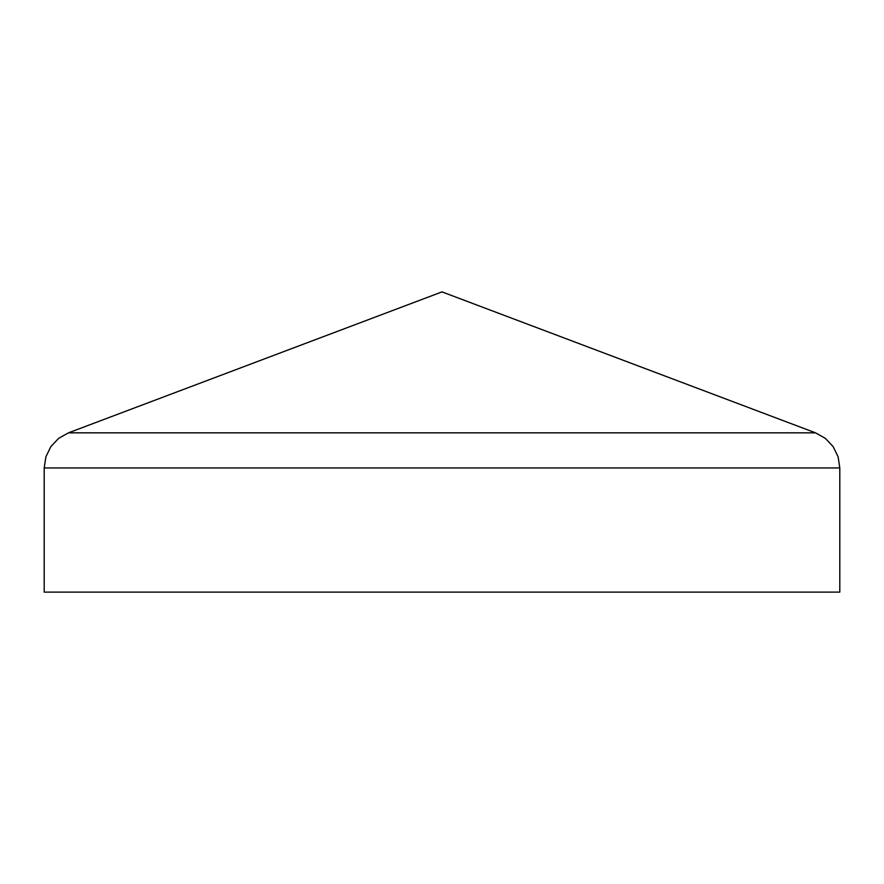 <?xml version="1.0" encoding="UTF-8"?>
<svg xmlns="http://www.w3.org/2000/svg" width="884" height="884" viewBox="0 0 884 884"><rect width="100%" height="100%" fill="white"/><g stroke="black" fill="none" stroke-linecap="round" stroke-linejoin="round"><path stroke-width="1.33" d="M839.8 467.945L839.8 592.114L44.2 592.114L44.2 467.945L839.8 467.945L838.098 456.763L839.8 467.945L839.8 592.114L44.2 592.114L44.2 467.945L45.902 456.763L50.863 446.608L58.62 438.376L68.466 432.84L58.62 438.376L50.863 446.608L45.902 456.763L44.2 467.945L839.8 467.945M833.137 446.608L838.098 456.763L833.137 446.608L825.38 438.376L833.137 446.608L825.38 438.376L815.534 432.84L825.38 438.376L815.534 432.84L442 291.886L68.466 432.84L815.534 432.84L442 291.886L68.466 432.84L58.62 438.376L50.863 446.608L45.902 456.763L50.863 446.608L58.62 438.376L68.466 432.84L815.534 432.84L825.38 438.376L833.137 446.608L838.098 456.763M441.47 291.985L442.53 291.985"/></g></svg>
